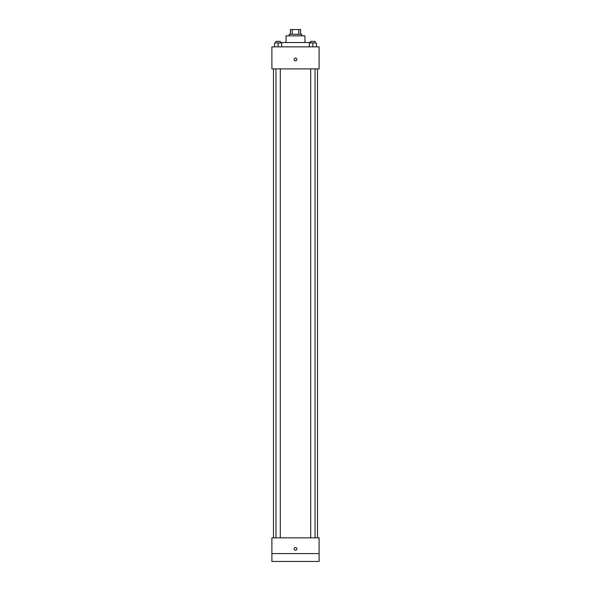 <?xml version="1.0" encoding="UTF-8"?>
<svg xmlns="http://www.w3.org/2000/svg" width="591" height="591" viewBox="0 0 591 591"><rect width="100%" height="100%" fill="white"/><g stroke="black" fill="none" stroke-linecap="round" stroke-linejoin="round"><path stroke-width="0.89" d="M292.19 34.271L292.19 29.55L290.388 29.55L290.388 34.271L290.388 29.55M292.19 29.55L300.612 29.55L300.612 34.271M298.81 34.271L298.81 29.55M289.206 35.844L289.206 34.271L301.794 34.271L301.794 35.844M286.059 42.53L286.059 35.844L304.941 35.844L304.941 42.53M280.548 42.929L280.548 42.53L310.452 42.53L310.452 42.929M271.897 46.859L319.103 46.859L319.103 68.888L271.897 68.888L271.897 46.859M295.5 60.829A1.374 1.374 0 0 1 294.311 58.76A1.374 1.374 0 0 1 296.689 58.76A1.374 1.374 0 0 1 295.5 60.829M271.897 537.847L319.103 537.847L319.103 561.45L271.897 561.45L271.897 537.847M295.5 550.236A1.374 1.374 0 0 1 294.311 548.175A1.374 1.374 0 0 1 296.689 548.175A1.374 1.374 0 0 1 295.5 550.236M271.897 553.582L319.103 553.582M309.329 46.859L309.329 42.929L316.414 42.929L316.414 46.859L316.414 42.929M312.875 46.859L312.875 42.929M315.047 42.929L315.047 41.355L310.703 41.355L310.703 42.929M274.586 46.859L274.586 42.929L281.671 42.929L281.671 46.859L281.671 42.929M278.125 46.859L278.125 42.929M280.297 42.929L280.297 41.355L275.953 41.355L275.953 42.929M317.53 537.847L317.53 68.888M273.47 537.847L273.47 68.888M310.703 68.888L310.703 537.847M315.047 68.888L315.047 537.847M280.297 537.847L280.297 68.888M275.953 537.847L275.953 68.888"/></g></svg>
